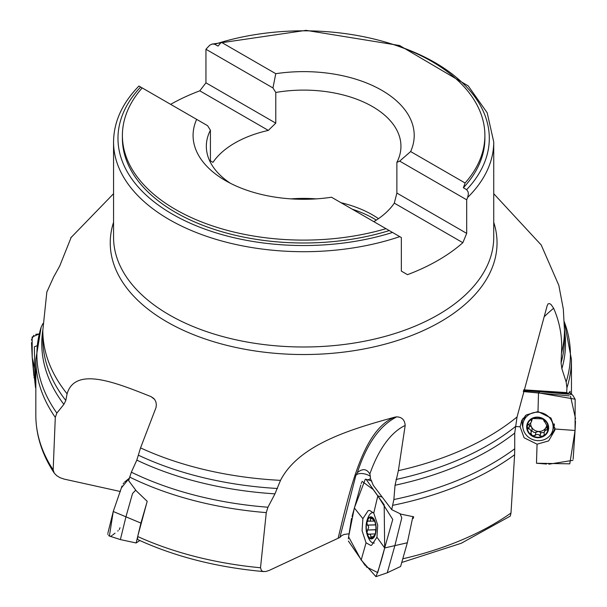 <?xml version="1.0" encoding="UTF-8"?>
<svg xmlns="http://www.w3.org/2000/svg" width="607" height="607" viewBox="0 0 607 607"><rect width="100%" height="100%" fill="white"/><g stroke="black" fill="none" stroke-linecap="round" stroke-linejoin="round"><path stroke-width="0.91" d="M570.064 392.934L570.11 391.295L568.38 393.473L566.703 392.6L566.93 387.79L566.156 381.97L561.87 368.715L561.065 362.895L561.46 353.16C562.507 337.583 559.897 322.628 553.645 308.288A141.461 131.044 -163.4 0 0 544.661 316.323M120.391 491.511L64.069 479.082L59.994 477.671L56.679 475.645L54.228 473.065L53.166 469.886A267.816 154.626 180 0 1 35.851 417.312A267.816 154.626 180 0 1 35.821 415.135L35.836 359.496A267.808 154.618 180 0 0 55.298 417.381L53.166 469.886M349.291 533.773L344.116 534.448L341.665 535.632L339.882 537.438L269.235 570.405L265.82 571.498L263.112 571.483L261.496 570.671L260.509 567.757A267.816 154.626 180 0 1 137.675 536.512L147.198 501.314L136.241 490.813L128.646 480.661L131.347 472.185L136.818 460.121L140.551 447.883L156.037 407.517L156.348 404.71L155.9 401.917L154.671 399.444L151.029 396.629L153.95 398.579M71.262 237.125L59.714 266.018L53.644 276.997L46.982 291.724M42.93 323.539L41.132 327.256A266.754 154.011 0 0 0 56.853 413.071L63.879 404.376L65.814 400.491L67.089 393.799C75.336 366.013 116.21 382.797 151.029 396.629M131.347 472.185A266.754 154.011 0 0 0 267.937 507.232L274.963 493.855L280.51 480.357C299.426 443.52 354.351 428.367 394.55 417.199L396.743 416.85C401.978 417.108 404.786 419.983 405.18 425.461A141.461 64.57 -91.8 0 0 369.838 474.014C366.719 468.748 362.561 468.285 357.371 472.625C366.575 444.157 379.694 425.568 396.743 416.85M413.246 518.416L413.663 516.785L400.984 514.167L391.705 509.637L393.86 499.546L395.043 485.259L398.367 470.675L405.18 425.461M393.86 499.546A266.754 154.011 0 0 0 514.728 448.778L514.728 433.057L517.065 416.933L547.157 305.723L548.098 303.826L549.669 303.637L551.08 304.562L553.645 308.288M402.312 562.302L461.214 543.28L510.259 516.125L510.988 513.021A267.816 154.626 180 0 1 403.2 558.698M510.988 513.021L514.615 454.749A267.808 154.618 180 0 1 392.881 505.297M514.728 448.778L514.615 454.749M260.509 567.757L266.276 512.619A267.808 154.618 180 0 1 129.587 477.026M138.146 539.76L137.516 538.872L137.675 536.512M267.937 507.232L266.276 512.619M56.853 413.071L55.298 417.381M41.132 327.256L35.836 359.496M221.259 42.285A185.666 107.196 0 0 0 214.749 44.235L212.275 44.015L209.696 45.222L205.948 49.258L205.948 82.825L199.786 90.822A190.09 109.746 180 0 0 170.628 104.343M211.805 44.144L306.019 30.35L399.611 45.517L468.232 85.913L487.193 112.781L493.734 141.955A190.09 109.746 180 0 1 467.633 197.457L468.346 194.286L468.149 191.933L466.646 189.665A185.666 107.196 0 0 0 389.444 43.287M113.555 141.955C113.775 121.802 122.235 103.16 138.927 86.042L140.634 87.029A185.666 107.196 0 0 0 172.358 214.142A185.666 107.196 0 0 0 392.532 232.458L399.77 236.639A190.09 109.746 180 0 1 209.142 237.178A190.09 109.746 180 0 1 113.555 141.955L113.555 237.246A190.09 109.746 180 0 0 244.325 341.513A190.09 109.746 180 0 0 456.714 302.316A190.09 109.746 180 0 0 493.734 237.246L493.734 141.955M467.633 197.457L466.7 199.809L466.7 233.376L462.853 242.701A190.09 109.746 180 0 1 456.714 247.815A190.09 109.746 180 0 1 407.494 274.668L401.341 271.109L401.341 237.542L399.77 236.639M392.532 232.458L385.991 228.68A181.25 104.639 180 0 1 122.394 135.46A181.25 104.639 180 0 1 142.182 87.916L140.634 87.029M389.269 230.577A181.25 104.639 180 0 1 122.394 138.35L122.394 135.46M214.749 44.235L218.012 46.117L221.297 42.24A181.25 104.639 180 0 1 484.887 135.46L484.887 138.35A181.25 104.639 180 0 1 463.384 187.783L466.646 189.665M484.887 135.46A181.25 104.639 180 0 1 465.106 183.003L463.384 187.783M385.991 228.68L331.521 197.229A110.565 63.834 180 0 1 225.463 180.598A110.565 63.834 180 0 1 196.653 119.367L142.182 87.916M221.297 42.24L275.768 73.69A110.565 63.834 180 0 1 410.636 151.553L465.106 183.003M230.448 183.306A97.302 56.178 180 0 1 206.342 146.287A97.302 56.178 180 0 1 210.417 130.202L207.586 125.679L196.653 119.367M275.768 73.69L272.953 87.947L275.775 92.461A97.302 56.178 180 0 1 400.946 146.287A97.302 56.178 180 0 1 396.872 162.373L396.872 193.056L394.307 203.133A97.302 56.178 0 0 1 373.821 221.654M396.872 162.373L399.694 161.121L410.636 151.553M205.948 82.825L275.775 123.145L268.332 130.399A97.302 56.178 0 0 0 225.288 149.436A97.302 56.178 0 0 0 212.974 162.357L210.417 160.878L210.417 130.202M290.988 198.876A97.302 56.178 180 0 1 316.3 198.876M340.99 202.7A97.302 56.178 180 0 1 378.465 218.657M275.775 123.145L275.775 92.461M399.694 161.121L466.7 199.809M396.872 193.056L466.7 233.376M462.853 242.701L394.307 203.133M205.948 49.258L272.953 87.947M268.332 130.399L199.786 90.822M391.705 509.637L373.32 485.388L370.437 478.619A8.437 3.847 -91.8 0 0 369.838 474.014M339.882 537.438L355.869 475.463L357.371 472.625M367.903 479.849L370.528 478.756M368.661 537.271A11.055 5.046 88.2 0 1 368.472 518.15A11.055 5.046 88.2 0 1 376.15 528.272A11.055 5.046 88.2 0 1 368.661 537.271M374.815 521.618L370.991 517.331L370.399 518.568L370.445 520.707L369.451 521.216L368.457 520.905L366.856 522.301A10.577 4.826 88.2 0 1 370.991 517.331A10.577 4.826 88.2 0 1 375.232 522.923A10.577 4.826 88.2 0 1 375.543 532.612A10.577 4.826 88.2 0 1 375.338 533.492A10.577 4.826 88.2 0 1 371.203 538.47A10.577 4.826 88.2 0 1 366.962 532.87A10.577 4.826 88.2 0 1 366.856 522.301L367.372 525.085L368.305 526.026L368.661 527.582L367.584 529.979L375.619 529.721L375.574 532.453M374.329 543.03A15.251 6.958 88.2 0 1 373.942 543.068A15.251 6.958 88.2 0 1 370.103 540.761A15.251 6.958 88.2 0 1 369.261 539.479A24.758 24.758 0 0 1 368.525 516.466A15.251 6.958 88.2 0 1 372.964 512.581A15.251 6.958 88.2 0 1 373.373 512.589M374.747 521.459L375.232 522.923M368.457 520.905L367.872 520.776M375.543 532.582L375.027 534.509M374.936 534.744L371.203 538.47L370.581 534.737L369.504 534.122L368.092 534.524M368.586 534.403L366.962 532.87L367.584 529.979M375.301 523.173L375.68 525.055M367.372 525.085L375.498 524.827M375.93 528.872L375.619 529.721M367.417 530.055L375.551 529.79M370.581 537.028L372.948 536.952M370.399 518.568L372.531 518.499M566.703 392.6L523.75 389.831M523.682 390.096L528.196 390.885L568.38 393.473M537.377 437.685A11.055 10.236 16.6 0 1 528.31 421.653A11.055 10.236 16.6 0 1 547.332 422.874A11.055 10.236 16.6 0 1 537.377 437.685M531.148 419.771L531.527 421.144L530.958 422.669L529.767 423.906L527.87 424.68L527.164 426.729A10.577 9.795 16.6 0 1 532.665 418.542A10.577 9.795 16.6 0 1 543.174 419.217A10.577 9.795 16.6 0 1 548.189 428.079A10.577 9.795 16.6 0 1 542.688 436.266A10.577 9.795 16.6 0 1 532.172 435.591A10.577 9.795 16.6 0 1 527.164 426.729L528.492 428.891L529.736 429.111L530.746 430.211L531.224 431.956L530.844 433.057L532.172 435.591L535.017 435.629L536.08 432.184L538.508 431.44A8.103 7.512 16.6 0 1 531.633 427.214A8.103 7.512 16.6 0 1 530.677 423.041M554.206 423.861A15.251 14.128 16.6 0 1 553.667 427.138L552.575 430.803A15.251 14.128 16.6 0 1 537.552 440.636A15.251 14.128 16.6 0 1 523.34 422.093A15.251 14.128 16.6 0 1 541.998 412.904A15.251 14.128 16.6 0 1 552.575 430.803M523.34 422.093L524.44 418.42A15.251 14.128 16.6 0 1 525.799 415.363M531.565 419.255L531.208 420.461L532.665 418.542L540.45 418.762L543.174 419.217L544.396 421.653L544.676 420.704M544.714 420.803L544.532 421.417L548.189 428.079L547.757 429.703L545.716 430.135L544.699 431.107L544.062 432.791L544.327 434.688L542.688 436.266L539.964 435.947L539.122 434.878L537.612 434.43L535.806 434.779L535.017 435.629M530.67 433.451L530.844 433.057M528.333 424.361L531.633 427.214L532.096 429.331L531.14 432.518M528.492 428.891L529.471 425.598M532.908 418.435A8.103 7.512 -163.4 0 0 532.172 419.232M546.679 425.424A8.103 7.512 16.6 0 1 545.587 428.117A8.103 7.512 16.6 0 1 538.508 431.44L540.943 432.647L544.092 432.571M531.74 430.522L533.902 432.434L536.004 432.328M539.964 435.947L540.943 432.647M544.176 432.207L545.587 428.117L548.03 426.789M546.854 430.075L547.84 426.782M544.631 421.326L544.752 420.924M36.761 345.869L34.387 346.764L34.713 367.827L35.828 389.041M35.836 373.275L32.224 357.561L35.51 387.57M35.714 334.32L39.083 333.994L32.133 337.052L32.224 357.561L33.909 375.756M146.826 502.679L140.915 523.097L136.143 542.969L139.807 540.518M135.718 490.122L132.531 493.552L125.983 516.686L120.376 539.585L136.143 542.977M140.915 523.097L113.251 511.496L109.397 536.042L120.376 539.585M124.481 482.178L129.283 478.21L121.37 487.922L113.251 511.496L107.94 532.9M412.874 516.633L407.327 542.779L400.597 566.483L387.16 572.833L375.93 576.65L361.188 560.026L366.051 542.802L370.756 545.427L371.628 545.23L376.932 537.203L384.671 547.946C381.682 559.836 378.768 569.404 375.93 576.65M400.074 513.727L401.781 517.877L394.914 545.481L387.251 572.796M407.327 542.779L384.671 547.946L392.752 519.455L377.827 495.873L382.167 497.057M376.932 537.203L377.729 525.131L373.76 513.074L377.797 496.01M382.16 497.05L377.835 495.873L366.082 479.302L371.825 481.04M373.76 513.074L369.625 510.434L368.183 510.646L362.88 518.666L354.351 507.953L365.315 479.181L366.082 479.302M361.188 560.026L348.585 536.823L354.351 507.953M362.88 518.666L362.076 530.746L366.051 542.802M569.343 392.372L572.894 395.415L575.155 399.247L575.064 430.469L569.791 463.839L536.474 463.232L537.066 444.195L548.645 440.902L554.866 430.143L554.942 429.012L575.064 430.469L573.137 459.158M523.515 390.688L539.813 391.735L538.492 392.866L539.813 391.735L572.037 394.459M569.214 395.878L523.28 391.561L538.492 392.866L575.125 399.201M554.942 429.012L550.951 418.003L537.999 411.584L538.492 392.866M537.999 411.584L526.421 414.877L521.808 420.294L520.116 426.767L515.313 426.501M536.474 463.232L546.52 464.044M520.116 426.767L524.114 437.776L537.066 444.195M34.038 376.901L34.151 377.88M33.749 335.33L31.405 340.049M31.511 342.629L32.224 357.561M107.834 533.796L107.947 534.524M108.607 535.594L110.14 536.148M111.324 535.898L111.984 535.541M112.697 535.002L115.034 533.166M117.743 531.042L118.236 530.655M119.26 529.608L119.996 527.741M123.722 482.944L123.115 483.787M122.03 485.995L113.251 511.496M362 481.328L373.146 489.477L384.178 504.789L384.671 547.954L377.713 572.606L366.127 566.763M365.209 565.519L348.395 541.042M348.312 538.841L351.536 518.378M352.052 516.436L360.801 485.054M361.226 483.589L361.582 482.36M572.94 460.318L548.811 464.211M570.481 396.098L575.595 418.921M575.504 421.068L575.064 430.469M564.29 321.778L571.445 359.496A267.808 154.618 180 0 1 566.93 387.79M561.065 362.895A260.82 150.582 0 0 0 564.464 338.668L564.464 330.375A260.82 150.582 180 0 1 561.46 353.16M566.156 381.97A266.754 154.011 0 0 0 564.29 321.847M564.464 330.033A261.875 151.189 180 0 1 561.87 368.715M493.734 222.314A193.398 111.658 180 0 1 459.378 309.077A193.398 111.658 180 0 1 226.563 345.284A193.398 111.658 180 0 1 113.555 222.314M67.089 393.799A260.82 150.582 180 0 1 42.824 330.375L42.824 338.668A260.82 150.582 0 0 0 65.814 400.491M280.51 480.357A260.82 150.582 180 0 1 140.551 447.883M517.065 416.933A260.82 150.582 180 0 1 398.367 470.675M396.014 479.492A260.82 150.582 0 0 0 515.29 426.675M514.728 433.057A261.875 151.189 180 0 1 395.043 485.259M138.593 455.273A260.82 150.582 0 0 0 277.46 488.491M274.963 493.855A261.875 151.189 180 0 1 136.818 460.121M63.879 404.376A261.875 151.189 180 0 1 42.824 330.041M376.317 220.098A99.465 57.422 0 0 0 352.257 209.203M394.55 417.199C363.601 429.802 350.747 486.101 338.16 538.083M370.293 476.283A8.839 4.257 14.5 0 0 361.931 473.536A8.839 4.257 14.5 0 0 355.869 475.463M367.538 525.161L375.574 524.903M370.498 518.742L372.622 518.674M370.68 536.854L373.032 536.778M528.674 428.853L529.645 425.59M531.315 420.568L531.755 419.096M539.904 435.75L540.875 432.488M535.108 435.439L536.08 432.184M546.687 430.014L547.666 426.751M554.935 427.935A16.7 15.471 16.6 0 1 549.934 435.629M522.908 427.571A16.7 15.471 16.6 0 1 522.923 418.451M554.388 424.468A15.441 14.302 16.6 0 1 553.076 429.134M523.841 420.416A15.441 14.302 16.6 0 1 525.305 415.772M571.445 359.496L571.46 394.011M113.555 193.709L70.723 237.891M46.876 291.701L42.824 330.375M564.464 330.375L563.334 309.16L558.835 285.366L541.224 245.008L493.734 193.709M263.848 571.597C217.397 567.401 175.59 556.831 138.442 539.896M54.228 473.065C42.536 455.318 36.412 436.737 35.851 417.312M372.964 512.581L373.351 512.566M374.208 521.064L369.375 521.216M369.337 534.114L375.217 533.932M532.354 418.633L531.444 421.683"/></g></svg>
